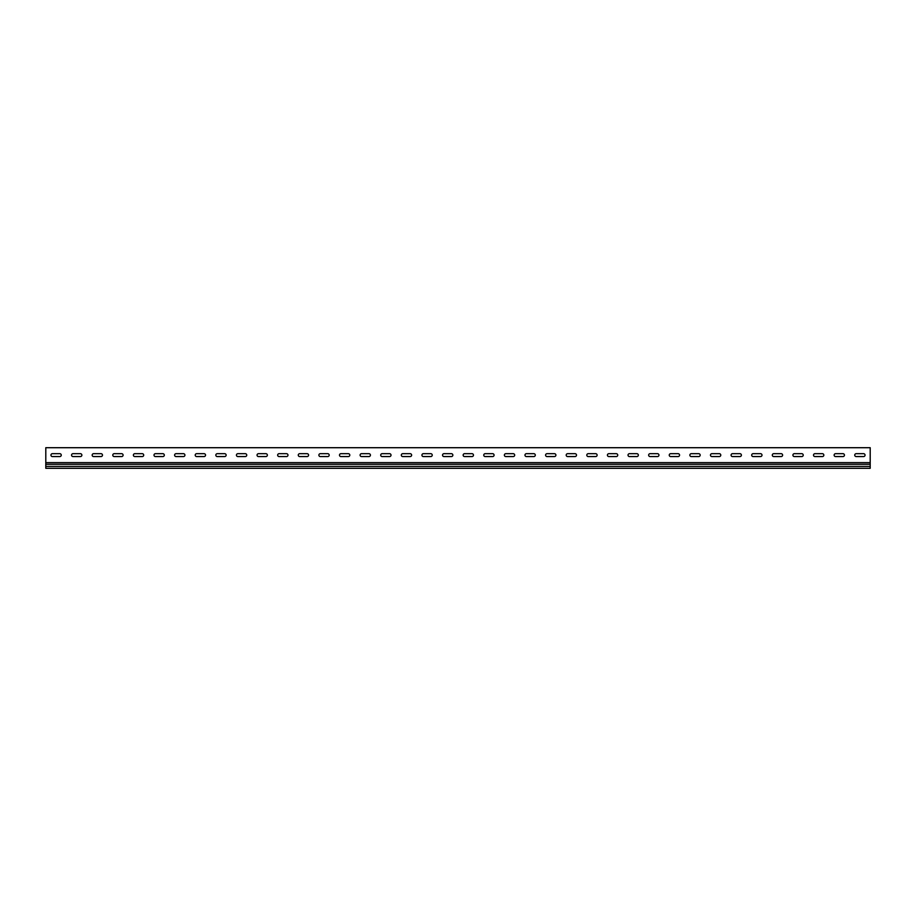 <?xml version="1.0" encoding="UTF-8"?>
<svg xmlns="http://www.w3.org/2000/svg" width="916" height="916" viewBox="0 0 916 916"><rect width="100%" height="100%" fill="white"/><g stroke="black" fill="none" stroke-linecap="round" stroke-linejoin="round"><path stroke-width="1.37" d="M52.395 453.683A1.443 1.443 0 0 0 50.953 455.126A1.443 1.443 0 0 0 52.395 456.569L59.815 456.569A1.443 1.443 0 0 0 61.258 455.126A1.443 1.443 0 0 0 59.815 453.683L52.395 453.683A1.443 1.443 0 0 0 50.953 455.126A1.443 1.443 0 0 0 52.395 456.569M73.005 453.683A1.443 1.443 0 0 0 71.562 455.126A1.443 1.443 0 0 0 73.005 456.569L80.425 456.569A1.443 1.443 0 0 0 81.868 455.126A1.443 1.443 0 0 0 80.425 453.683L73.005 453.683A1.443 1.443 0 0 0 71.562 455.126A1.443 1.443 0 0 0 73.005 456.569M93.615 453.683A1.443 1.443 0 0 0 92.172 455.126A1.443 1.443 0 0 0 93.615 456.569L101.035 456.569A1.443 1.443 0 0 0 102.478 455.126A1.443 1.443 0 0 0 101.035 453.683L93.615 453.683A1.443 1.443 0 0 0 92.172 455.126A1.443 1.443 0 0 0 93.615 456.569M114.225 453.683A1.443 1.443 0 0 0 112.782 455.126A1.443 1.443 0 0 0 114.225 456.569L121.645 456.569A1.443 1.443 0 0 0 123.088 455.126A1.443 1.443 0 0 0 121.645 453.683L114.225 453.683A1.443 1.443 0 0 0 112.782 455.126A1.443 1.443 0 0 0 114.225 456.569M134.835 453.683A1.443 1.443 0 0 0 133.393 455.126A1.443 1.443 0 0 0 134.835 456.569L142.255 456.569A1.443 1.443 0 0 0 143.697 455.126A1.443 1.443 0 0 0 142.255 453.683L134.835 453.683A1.443 1.443 0 0 0 133.393 455.126A1.443 1.443 0 0 0 134.835 456.569M155.445 453.683A1.443 1.443 0 0 0 154.002 455.126A1.443 1.443 0 0 0 155.445 456.569L162.865 456.569A1.443 1.443 0 0 0 164.308 455.126A1.443 1.443 0 0 0 162.865 453.683L155.445 453.683A1.443 1.443 0 0 0 154.002 455.126A1.443 1.443 0 0 0 155.445 456.569M176.055 453.683A1.443 1.443 0 0 0 174.613 455.126A1.443 1.443 0 0 0 176.055 456.569L183.475 456.569A1.443 1.443 0 0 0 184.917 455.126A1.443 1.443 0 0 0 183.475 453.683L176.055 453.683A1.443 1.443 0 0 0 174.613 455.126A1.443 1.443 0 0 0 176.055 456.569M196.665 453.683A1.443 1.443 0 0 0 195.222 455.126A1.443 1.443 0 0 0 196.665 456.569L204.085 456.569A1.443 1.443 0 0 0 205.528 455.126A1.443 1.443 0 0 0 204.085 453.683L196.665 453.683A1.443 1.443 0 0 0 195.222 455.126A1.443 1.443 0 0 0 196.665 456.569M217.275 453.683A1.443 1.443 0 0 0 215.833 455.126A1.443 1.443 0 0 0 217.275 456.569L224.695 456.569A1.443 1.443 0 0 0 226.138 455.126A1.443 1.443 0 0 0 224.695 453.683L217.275 453.683A1.443 1.443 0 0 0 215.833 455.126A1.443 1.443 0 0 0 217.275 456.569M237.885 453.683A1.443 1.443 0 0 0 236.442 455.126A1.443 1.443 0 0 0 237.885 456.569L245.305 456.569A1.443 1.443 0 0 0 246.748 455.126A1.443 1.443 0 0 0 245.305 453.683L237.885 453.683A1.443 1.443 0 0 0 236.442 455.126A1.443 1.443 0 0 0 237.885 456.569M258.495 453.683A1.443 1.443 0 0 0 257.053 455.126A1.443 1.443 0 0 0 258.495 456.569L265.915 456.569A1.443 1.443 0 0 0 267.358 455.126A1.443 1.443 0 0 0 265.915 453.683L258.495 453.683A1.443 1.443 0 0 0 257.053 455.126A1.443 1.443 0 0 0 258.495 456.569M279.105 453.683A1.443 1.443 0 0 0 277.663 455.126A1.443 1.443 0 0 0 279.105 456.569L286.525 456.569A1.443 1.443 0 0 0 287.968 455.126A1.443 1.443 0 0 0 286.525 453.683L279.105 453.683A1.443 1.443 0 0 0 277.663 455.126A1.443 1.443 0 0 0 279.105 456.569M299.715 453.683A1.443 1.443 0 0 0 298.272 455.126A1.443 1.443 0 0 0 299.715 456.569L307.135 456.569A1.443 1.443 0 0 0 308.577 455.126A1.443 1.443 0 0 0 307.135 453.683L299.715 453.683A1.443 1.443 0 0 0 298.272 455.126A1.443 1.443 0 0 0 299.715 456.569M320.325 453.683A1.443 1.443 0 0 0 318.882 455.126A1.443 1.443 0 0 0 320.325 456.569L327.745 456.569A1.443 1.443 0 0 0 329.188 455.126A1.443 1.443 0 0 0 327.745 453.683L320.325 453.683A1.443 1.443 0 0 0 318.882 455.126A1.443 1.443 0 0 0 320.325 456.569M340.935 453.683A1.443 1.443 0 0 0 339.493 455.126A1.443 1.443 0 0 0 340.935 456.569L348.355 456.569A1.443 1.443 0 0 0 349.798 455.126A1.443 1.443 0 0 0 348.355 453.683L340.935 453.683A1.443 1.443 0 0 0 339.493 455.126A1.443 1.443 0 0 0 340.935 456.569M361.545 453.683A1.443 1.443 0 0 0 360.103 455.126A1.443 1.443 0 0 0 361.545 456.569L368.965 456.569A1.443 1.443 0 0 0 370.408 455.126A1.443 1.443 0 0 0 368.965 453.683L361.545 453.683A1.443 1.443 0 0 0 360.103 455.126A1.443 1.443 0 0 0 361.545 456.569M382.155 453.683A1.443 1.443 0 0 0 380.713 455.126A1.443 1.443 0 0 0 382.155 456.569L389.575 456.569A1.443 1.443 0 0 0 391.017 455.126A1.443 1.443 0 0 0 389.575 453.683L382.155 453.683A1.443 1.443 0 0 0 380.713 455.126A1.443 1.443 0 0 0 382.155 456.569M402.765 453.683A1.443 1.443 0 0 0 401.322 455.126A1.443 1.443 0 0 0 402.765 456.569L410.185 456.569A1.443 1.443 0 0 0 411.627 455.126A1.443 1.443 0 0 0 410.185 453.683L402.765 453.683A1.443 1.443 0 0 0 401.322 455.126A1.443 1.443 0 0 0 402.765 456.569M423.375 453.683A1.443 1.443 0 0 0 421.933 455.126A1.443 1.443 0 0 0 423.375 456.569L430.795 456.569A1.443 1.443 0 0 0 432.238 455.126A1.443 1.443 0 0 0 430.795 453.683L423.375 453.683A1.443 1.443 0 0 0 421.933 455.126A1.443 1.443 0 0 0 423.375 456.569M443.985 453.683A1.443 1.443 0 0 0 442.543 455.126A1.443 1.443 0 0 0 443.985 456.569L451.405 456.569A1.443 1.443 0 0 0 452.848 455.126A1.443 1.443 0 0 0 451.405 453.683L443.985 453.683A1.443 1.443 0 0 0 442.543 455.126A1.443 1.443 0 0 0 443.985 456.569M464.595 453.683A1.443 1.443 0 0 0 463.153 455.126A1.443 1.443 0 0 0 464.595 456.569L472.015 456.569A1.443 1.443 0 0 0 473.457 455.126A1.443 1.443 0 0 0 472.015 453.683L464.595 453.683A1.443 1.443 0 0 0 463.153 455.126A1.443 1.443 0 0 0 464.595 456.569M485.205 453.683A1.443 1.443 0 0 0 483.762 455.126A1.443 1.443 0 0 0 485.205 456.569L492.625 456.569A1.443 1.443 0 0 0 494.067 455.126A1.443 1.443 0 0 0 492.625 453.683L485.205 453.683A1.443 1.443 0 0 0 483.762 455.126A1.443 1.443 0 0 0 485.205 456.569M505.815 453.683A1.443 1.443 0 0 0 504.373 455.126A1.443 1.443 0 0 0 505.815 456.569L513.235 456.569A1.443 1.443 0 0 0 514.678 455.126A1.443 1.443 0 0 0 513.235 453.683L505.815 453.683A1.443 1.443 0 0 0 504.373 455.126A1.443 1.443 0 0 0 505.815 456.569M526.425 453.683A1.443 1.443 0 0 0 524.982 455.126A1.443 1.443 0 0 0 526.425 456.569L533.845 456.569A1.443 1.443 0 0 0 535.288 455.126A1.443 1.443 0 0 0 533.845 453.683L526.425 453.683A1.443 1.443 0 0 0 524.982 455.126A1.443 1.443 0 0 0 526.425 456.569M547.035 453.683A1.443 1.443 0 0 0 545.592 455.126A1.443 1.443 0 0 0 547.035 456.569L554.455 456.569A1.443 1.443 0 0 0 555.898 455.126A1.443 1.443 0 0 0 554.455 453.683L547.035 453.683A1.443 1.443 0 0 0 545.592 455.126A1.443 1.443 0 0 0 547.035 456.569M567.645 453.683A1.443 1.443 0 0 0 566.202 455.126A1.443 1.443 0 0 0 567.645 456.569L575.065 456.569A1.443 1.443 0 0 0 576.508 455.126A1.443 1.443 0 0 0 575.065 453.683L567.645 453.683A1.443 1.443 0 0 0 566.202 455.126A1.443 1.443 0 0 0 567.645 456.569M588.255 453.683A1.443 1.443 0 0 0 586.812 455.126A1.443 1.443 0 0 0 588.255 456.569L595.675 456.569A1.443 1.443 0 0 0 597.118 455.126A1.443 1.443 0 0 0 595.675 453.683L588.255 453.683A1.443 1.443 0 0 0 586.812 455.126A1.443 1.443 0 0 0 588.255 456.569M608.865 453.683A1.443 1.443 0 0 0 607.423 455.126A1.443 1.443 0 0 0 608.865 456.569L616.285 456.569A1.443 1.443 0 0 0 617.727 455.126A1.443 1.443 0 0 0 616.285 453.683L608.865 453.683A1.443 1.443 0 0 0 607.423 455.126A1.443 1.443 0 0 0 608.865 456.569M629.475 453.683A1.443 1.443 0 0 0 628.033 455.126A1.443 1.443 0 0 0 629.475 456.569L636.895 456.569A1.443 1.443 0 0 0 638.337 455.126A1.443 1.443 0 0 0 636.895 453.683L629.475 453.683A1.443 1.443 0 0 0 628.033 455.126A1.443 1.443 0 0 0 629.475 456.569M650.085 453.683A1.443 1.443 0 0 0 648.643 455.126A1.443 1.443 0 0 0 650.085 456.569L657.505 456.569A1.443 1.443 0 0 0 658.947 455.126A1.443 1.443 0 0 0 657.505 453.683L650.085 453.683A1.443 1.443 0 0 0 648.643 455.126A1.443 1.443 0 0 0 650.085 456.569M670.695 453.683A1.443 1.443 0 0 0 669.253 455.126A1.443 1.443 0 0 0 670.695 456.569L678.115 456.569A1.443 1.443 0 0 0 679.558 455.126A1.443 1.443 0 0 0 678.115 453.683L670.695 453.683A1.443 1.443 0 0 0 669.253 455.126A1.443 1.443 0 0 0 670.695 456.569M814.965 453.683A1.443 1.443 0 0 0 813.523 455.126A1.443 1.443 0 0 0 814.965 456.569L822.385 456.569A1.443 1.443 0 0 0 823.827 455.126A1.443 1.443 0 0 0 822.385 453.683L814.965 453.683A1.443 1.443 0 0 0 813.523 455.126A1.443 1.443 0 0 0 814.965 456.569M794.355 453.683A1.443 1.443 0 0 0 792.913 455.126A1.443 1.443 0 0 0 794.355 456.569L801.775 456.569A1.443 1.443 0 0 0 803.217 455.126A1.443 1.443 0 0 0 801.775 453.683L794.355 453.683A1.443 1.443 0 0 0 792.913 455.126A1.443 1.443 0 0 0 794.355 456.569M773.745 453.683A1.443 1.443 0 0 0 772.303 455.126A1.443 1.443 0 0 0 773.745 456.569L781.165 456.569A1.443 1.443 0 0 0 782.607 455.126A1.443 1.443 0 0 0 781.165 453.683L773.745 453.683A1.443 1.443 0 0 0 772.303 455.126A1.443 1.443 0 0 0 773.745 456.569M753.135 453.683A1.443 1.443 0 0 0 751.692 455.126A1.443 1.443 0 0 0 753.135 456.569L760.555 456.569A1.443 1.443 0 0 0 761.998 455.126A1.443 1.443 0 0 0 760.555 453.683L753.135 453.683A1.443 1.443 0 0 0 751.692 455.126A1.443 1.443 0 0 0 753.135 456.569M732.525 453.683A1.443 1.443 0 0 0 731.082 455.126A1.443 1.443 0 0 0 732.525 456.569L739.945 456.569A1.443 1.443 0 0 0 741.388 455.126A1.443 1.443 0 0 0 739.945 453.683L732.525 453.683A1.443 1.443 0 0 0 731.082 455.126A1.443 1.443 0 0 0 732.525 456.569M856.185 453.683A1.443 1.443 0 0 0 854.743 455.126A1.443 1.443 0 0 0 856.185 456.569L863.605 456.569A1.443 1.443 0 0 0 865.048 455.126A1.443 1.443 0 0 0 863.605 453.683L856.185 453.683A1.443 1.443 0 0 0 854.743 455.126A1.443 1.443 0 0 0 856.185 456.569M711.915 453.683A1.443 1.443 0 0 0 710.472 455.126A1.443 1.443 0 0 0 711.915 456.569L719.335 456.569A1.443 1.443 0 0 0 720.778 455.126A1.443 1.443 0 0 0 719.335 453.683L711.915 453.683A1.443 1.443 0 0 0 710.472 455.126A1.443 1.443 0 0 0 711.915 456.569M691.305 453.683A1.443 1.443 0 0 0 689.862 455.126A1.443 1.443 0 0 0 691.305 456.569L698.725 456.569A1.443 1.443 0 0 0 700.168 455.126A1.443 1.443 0 0 0 698.725 453.683L691.305 453.683A1.443 1.443 0 0 0 689.862 455.126A1.443 1.443 0 0 0 691.305 456.569M835.575 453.683A1.443 1.443 0 0 0 834.133 455.126A1.443 1.443 0 0 0 835.575 456.569L842.995 456.569A1.443 1.443 0 0 0 844.438 455.126A1.443 1.443 0 0 0 842.995 453.683L835.575 453.683A1.443 1.443 0 0 0 834.133 455.126A1.443 1.443 0 0 0 835.575 456.569M45.8 448.737L45.8 447.706L870.2 447.706L870.2 462.614L45.8 462.614L45.8 448.737M59.815 456.569A1.443 1.443 0 0 0 61.258 455.126A1.443 1.443 0 0 0 59.815 453.683M80.425 456.569A1.443 1.443 0 0 0 81.868 455.126A1.443 1.443 0 0 0 80.425 453.683M101.035 456.569A1.443 1.443 0 0 0 102.478 455.126A1.443 1.443 0 0 0 101.035 453.683M121.645 456.569A1.443 1.443 0 0 0 123.088 455.126A1.443 1.443 0 0 0 121.645 453.683M142.255 456.569A1.443 1.443 0 0 0 143.697 455.126A1.443 1.443 0 0 0 142.255 453.683M162.865 456.569A1.443 1.443 0 0 0 164.308 455.126A1.443 1.443 0 0 0 162.865 453.683M183.475 456.569A1.443 1.443 0 0 0 184.917 455.126A1.443 1.443 0 0 0 183.475 453.683M204.085 456.569A1.443 1.443 0 0 0 205.528 455.126A1.443 1.443 0 0 0 204.085 453.683M224.695 456.569A1.443 1.443 0 0 0 226.138 455.126A1.443 1.443 0 0 0 224.695 453.683M245.305 456.569A1.443 1.443 0 0 0 246.748 455.126A1.443 1.443 0 0 0 245.305 453.683M265.915 456.569A1.443 1.443 0 0 0 267.358 455.126A1.443 1.443 0 0 0 265.915 453.683M286.525 456.569A1.443 1.443 0 0 0 287.968 455.126A1.443 1.443 0 0 0 286.525 453.683M307.135 456.569A1.443 1.443 0 0 0 308.577 455.126A1.443 1.443 0 0 0 307.135 453.683M327.745 456.569A1.443 1.443 0 0 0 329.188 455.126A1.443 1.443 0 0 0 327.745 453.683M348.355 456.569A1.443 1.443 0 0 0 349.798 455.126A1.443 1.443 0 0 0 348.355 453.683M368.965 456.569A1.443 1.443 0 0 0 370.408 455.126A1.443 1.443 0 0 0 368.965 453.683M389.575 456.569A1.443 1.443 0 0 0 391.017 455.126A1.443 1.443 0 0 0 389.575 453.683M410.185 456.569A1.443 1.443 0 0 0 411.627 455.126A1.443 1.443 0 0 0 410.185 453.683M430.795 456.569A1.443 1.443 0 0 0 432.238 455.126A1.443 1.443 0 0 0 430.795 453.683M451.405 456.569A1.443 1.443 0 0 0 452.848 455.126A1.443 1.443 0 0 0 451.405 453.683M472.015 456.569A1.443 1.443 0 0 0 473.457 455.126A1.443 1.443 0 0 0 472.015 453.683M492.625 456.569A1.443 1.443 0 0 0 494.067 455.126A1.443 1.443 0 0 0 492.625 453.683M513.235 456.569A1.443 1.443 0 0 0 514.678 455.126A1.443 1.443 0 0 0 513.235 453.683M533.845 456.569A1.443 1.443 0 0 0 535.288 455.126A1.443 1.443 0 0 0 533.845 453.683M554.455 456.569A1.443 1.443 0 0 0 555.898 455.126A1.443 1.443 0 0 0 554.455 453.683M575.065 456.569A1.443 1.443 0 0 0 576.508 455.126A1.443 1.443 0 0 0 575.065 453.683M595.675 456.569A1.443 1.443 0 0 0 597.118 455.126A1.443 1.443 0 0 0 595.675 453.683M616.285 456.569A1.443 1.443 0 0 0 617.727 455.126A1.443 1.443 0 0 0 616.285 453.683M636.895 456.569A1.443 1.443 0 0 0 638.337 455.126A1.443 1.443 0 0 0 636.895 453.683M657.505 456.569A1.443 1.443 0 0 0 658.947 455.126A1.443 1.443 0 0 0 657.505 453.683M678.115 456.569A1.443 1.443 0 0 0 679.558 455.126A1.443 1.443 0 0 0 678.115 453.683M822.385 456.569A1.443 1.443 0 0 0 823.827 455.126A1.443 1.443 0 0 0 822.385 453.683M801.775 456.569A1.443 1.443 0 0 0 803.217 455.126A1.443 1.443 0 0 0 801.775 453.683M781.165 456.569A1.443 1.443 0 0 0 782.607 455.126A1.443 1.443 0 0 0 781.165 453.683M760.555 456.569A1.443 1.443 0 0 0 761.998 455.126A1.443 1.443 0 0 0 760.555 453.683M739.945 456.569A1.443 1.443 0 0 0 741.388 455.126A1.443 1.443 0 0 0 739.945 453.683M863.605 456.569A1.443 1.443 0 0 0 865.048 455.126A1.443 1.443 0 0 0 863.605 453.683M719.335 456.569A1.443 1.443 0 0 0 720.778 455.126A1.443 1.443 0 0 0 719.335 453.683M698.725 456.569A1.443 1.443 0 0 0 700.168 455.126A1.443 1.443 0 0 0 698.725 453.683M842.995 456.569A1.443 1.443 0 0 0 844.438 455.126A1.443 1.443 0 0 0 842.995 453.683M870.2 466.37L45.8 466.37L45.8 468.294L870.2 468.294L870.2 462.614M870.2 464.263L45.8 464.263L45.8 466.37M45.8 462.614L45.8 464.263"/></g></svg>
